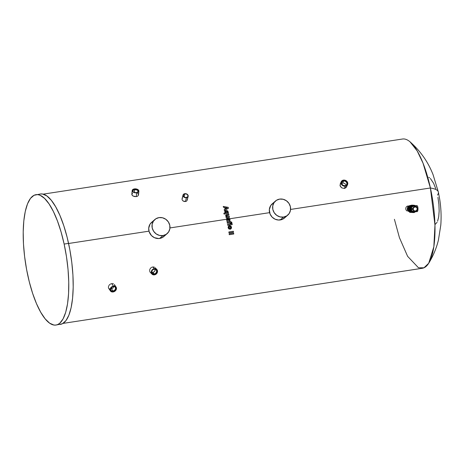 <?xml version="1.0" encoding="UTF-8"?>
<svg xmlns="http://www.w3.org/2000/svg" width="464" height="464" viewBox="0 0 464 464"><rect width="100%" height="100%" fill="white"/><g stroke="black" fill="none" stroke-linecap="round" stroke-linejoin="round"><path stroke-width="0.7" d="M414.323 210.94L413.291 209.664L413.383 208.098L414.706 206.898L416.191 207.043L417.229 208.324L417.136 209.89L415.814 211.091L414.323 210.94M415.999 211.683L417.124 211.648A2.999 0.957 -91.8 0 0 417.339 211.561L416.092 211.596L417.339 211.561A2.999 0.957 -91.8 0 0 417.971 208.272A2.999 0.957 -91.8 0 0 416.939 205.651L415.425 205.697M412.432 205.239A3.671 3.48 -86.9 0 1 413.151 205.204L412.432 205.239C410.205 206.178 409.207 207.42 409.439 208.974L412.757 212.535A3.671 3.48 -86.9 0 1 409.439 208.974L409.741 208.974L409.439 208.974A3.671 3.48 -86.9 0 1 412.432 205.239L411.817 205.204L412.432 205.239M413.151 205.204L412.49 205.169A3.671 3.48 93.1 0 0 408.819 209.009A3.671 3.48 93.1 0 0 412.102 212.5L408.819 208.945L411.817 205.204A3.671 3.48 -86.9 0 1 412.415 205.169M413.262 205.21A3.671 3.48 93.1 0 0 412.508 205.239L412.664 205.25A3.671 3.48 -86.9 0 1 413.378 205.216M416.446 210.894L415.048 212.077L413.076 212.263L411.464 211.317L410.246 209.02A3.671 3.48 -86.9 0 1 413.244 205.279L413.418 205.221A3.671 3.48 93.1 0 0 412.74 205.25L413.244 205.279A3.671 3.48 -86.9 0 1 416.875 207.338L413.923 205.245L413.244 205.279C411.011 206.219 410.014 207.466 410.246 209.02L411.365 206.66L412.931 205.616L415.263 205.842L416.689 207.327M415.506 211.381A2.419 2.291 -86.9 0 1 412.902 209.061A2.419 2.291 -86.9 0 1 414.874 206.596L413.511 206.196A2.749 2.604 93.1 0 0 411.266 208.997A2.749 2.604 93.1 0 0 414.23 211.642L415.611 211.364A2.419 2.291 -86.9 0 1 415.506 211.381C416.974 210.766 417.635 209.943 417.478 208.922L415.86 206.677L414.636 206.289A2.749 2.604 93.1 0 0 413.511 206.196L414.874 206.596A2.419 2.291 -86.9 0 1 417.478 208.922L415.86 206.677L414.874 206.596C413.407 207.217 412.745 208.04 412.902 209.061L413.198 209.055C412.409 206.497 418 206.323 417.322 208.933L417.322 208.933C418.116 211.491 412.519 211.665 413.198 209.055L412.902 209.061C412.809 210.331 413.673 211.103 415.506 211.381L414.23 211.642A2.749 2.604 93.1 0 0 414.474 211.596M414.636 206.289L413.511 206.196C411.841 206.903 411.092 207.837 411.266 208.997L415.535 206.538M415.338 211.422L411.266 208.997C411.162 210.447 412.148 211.323 414.23 211.642L415.611 211.364L417.484 208.922M415.616 206.608L414.091 205.941L412.409 206.318L411.226 207.686L410.971 209.003L411.284 210.302L412.525 211.596L413.865 211.903L415.466 211.323M416.295 211.097L412.212 211.92L410.553 209.015L412.351 205.854L416.515 207.008M414.207 212.547A3.671 3.48 -86.9 0 1 410.246 209.02L413.528 212.576L414.207 212.547L416.689 210.807M409.898 208.98L409.747 208.991A3.671 3.48 93.1 0 0 413.024 212.553L409.747 208.991C409.515 207.437 410.512 206.19 412.74 205.25A3.671 3.48 93.1 0 0 409.747 208.991L409.747 208.991C409.927 206.619 411.156 205.366 413.418 205.221L416.898 207.367M413.285 212.547L410.785 211.596L409.863 210.111L409.671 208.69L410.831 206.155L412.328 205.32L413.685 205.25M412.989 212.547A3.671 3.48 -86.9 0 1 412.664 205.25L412.508 205.239A3.671 3.48 93.1 0 0 412.873 212.541M413.134 212.541L410.634 211.584L409.834 210.436L409.521 208.684L410.675 206.144L411.846 205.413L413.343 205.216M409.393 211.456L408.564 211.027L409.393 211.456M415.106 211.468L414.816 211.7M413.215 212.292L412.885 212.303M413.25 205.453L413.581 205.494M408.378 211.021L409.573 211.781L409.254 211.213L408.297 210.61L408.842 210.952L408.378 211.021L409.573 211.781L409.254 211.213L408.297 210.61L408.767 211.039L408.378 211.021M409.451 210.969L408.564 208.875L407.949 209.989L410.594 212.431L411.44 212.152L409.898 212.396L410.594 212.431L409.358 211.213L407.949 209.989L407.253 209.954L407.949 209.989L408.883 207.431L409.811 206.323M409.631 211.132L408.564 208.875L409.666 206.439M411.626 205.279L408.123 206.231L407.775 206.921L407.253 209.954L409.898 212.396L407.253 209.954L407.856 206.608L410.82 205.587L407.949 206.306L409.956 205.54L411.812 205.204M408.645 206.341L408.239 208.881L408.645 206.341M408.987 206.231L408.633 206.515M416.718 205.738L417.617 206.434L417.983 208.51L417.664 211.062L416.968 211.613M410.965 208.759L411.023 208.388M58.145 324.33L60.413 324.377A65.952 20.735 -98.7 0 0 68.562 243.385L64.136 244.064A65.952 20.735 81.3 0 1 55.987 325.055A65.952 20.735 81.3 0 1 27.84 275.662A65.952 20.735 81.3 0 1 35.989 194.671A65.952 20.735 81.3 0 1 64.136 244.064L68.562 243.385A65.952 20.735 -98.7 0 0 40.414 193.993L34.029 195.298L30.467 198.395L27.509 203.853L25.259 211.468L23.803 220.939L23.2 231.907L23.473 243.948L24.615 256.604L26.576 269.381L29.278 281.793L32.631 293.364L36.488 303.647L40.716 312.249L45.147 318.838L49.607 323.159L53.934 325.049L55.987 325.055L57.948 324.429L59.798 323.188L63.069 318.89L65.691 312.318L67.553 303.734L68.585 293.468L68.753 281.909L68.04 269.497L66.485 256.72L64.136 244.064L61.097 232.012L57.472 221.032L53.412 211.543L49.062 203.916L44.59 198.435L40.177 195.315L38.048 194.677L35.989 194.671M186.331 197.554A2.401 1.839 -165.5 0 1 183.268 195.112A2.401 1.839 -165.5 0 1 184.858 193.865L184.057 196.968L184.858 193.865L185.31 193.83L186.667 194.161L187.659 195.013L187.955 196.098L187.456 197.055L185.409 197.548L183.529 196.411L183.483 194.648L184.858 193.865A2.401 1.839 -165.5 0 1 187.914 196.313A2.401 1.839 -165.5 0 1 186.331 197.554M187.125 200.303L186.94 200.663L187.125 200.303M186.661 200.982L186.308 201.237L186.661 200.982M185.42 201.544L186.308 201.237L184.411 201.533L183.007 200.935L182.143 199.862L182.108 198.679L182.143 199.862L183.007 200.935L185.42 201.544L186.4 197.739L185.42 201.544M184.788 193.679A2.639 2.018 -165.5 0 1 188.152 196.371A2.639 2.018 -165.5 0 1 186.4 197.739A2.639 2.018 -165.5 0 1 183.036 195.048A2.639 2.018 -165.5 0 1 184.788 193.679L183.089 194.897L183.321 196.481L185.391 197.728L187.642 197.188L188.193 196.133L187.868 194.944L186.772 194.004L184.788 193.679M63.011 323.402L422.327 268.279A65.383 20.555 -98.7 0 0 430.406 187.984A72.32 13.392 -12.3 0 1 438.364 192.084A72.32 13.392 167.7 0 0 430.406 187.984L434.965 225.092L433.852 246.715L428.713 263.256L423.963 267.803L418.47 267.769L407.612 256.325L399.429 237.661L394.417 219.315M138.429 195.298L137.425 196.272L136.306 196.614L136.665 192.804A3.358 1.995 -174.6 0 1 132.188 190.536A3.358 1.995 -174.6 0 1 134.403 188.9L133.052 189.358L132.286 190.17L132.286 191.145L133.058 192.05L136.352 192.844L138.69 191.719L138.782 190.565L137.779 189.503L134.403 188.9A3.358 1.995 -174.6 0 1 138.881 191.174A3.358 1.995 -174.6 0 1 136.665 192.804L136.306 196.614L137.425 196.272L138.429 195.298L138.492 194.503L137.657 193.407M340.414 183.605L340.135 185.861L341.748 187.874L344.323 188.43L345.344 186.168A3.48 2.97 -155.8 0 1 341.893 184.939A3.48 2.97 -155.8 0 1 341.226 181.72A3.48 2.97 -155.8 0 1 343.453 180.125L341.417 181.36L341.017 182.451L341.243 183.941L343.372 185.936L344.688 186.209L346.248 185.89L347.722 184.127L347.414 182.062L345.738 180.49L343.453 180.125A3.48 2.97 -155.8 0 1 346.898 181.354A3.48 2.97 -155.8 0 1 347.571 184.573A3.48 2.97 -155.8 0 1 345.344 186.168L344.323 188.43L344.943 188.274L346.631 186.644L345.987 187.63L344.323 188.43L341.748 187.874L340.379 186.447L340.013 185.269L340.785 183.158M113.436 286.143A3.422 2.697 -33.9 0 1 116.116 287.141A3.422 2.697 -33.9 0 1 115.988 290.052A3.422 2.697 -33.9 0 1 113.117 291.949L115.188 290.974L116.394 289.13L116.186 287.245L114.933 286.259L112.195 286.555L110.252 288.678L110.101 290.093L110.525 291.067L111.627 291.839L113.117 291.949A3.422 2.697 -33.9 0 1 110.444 290.957A3.422 2.697 -33.9 0 1 110.565 288.04A3.422 2.697 -33.9 0 1 113.436 286.143L111.749 283.632L113.436 286.143M112.375 283.591L111.749 283.632L112.375 283.591M113.512 283.864L112.967 283.672L113.512 283.864M114.364 284.542L114.828 286.085M408.848 206.062L407.868 206.004L408.703 205.999M154.344 268.662A3.358 2.917 -44.3 0 1 156.791 269.422A3.358 2.917 -44.3 0 1 157.255 272.658A3.358 2.917 -44.3 0 1 154.431 274.868L156.42 273.859L157.487 271.898L156.983 269.642L155.26 268.656L152.859 269.259L151.287 271.637L151.305 272.849L151.977 274.108L152.94 274.734L154.431 274.868A3.358 2.917 -44.3 0 1 151.983 274.114A3.358 2.917 -44.3 0 1 151.519 270.877A3.358 2.917 -44.3 0 1 154.344 268.662L152.708 266.986L154.344 268.662M153.329 266.957L152.708 266.986L153.329 266.957M154.477 267.252L153.926 267.044L154.477 267.252M155.37 267.989L155.678 268.488M134.647 189.77A2.517 1.496 5.4 0 0 133.562 192.079A2.517 1.496 -174.6 0 1 132.988 191A2.517 1.496 -174.6 0 1 134.647 189.77L134.398 192.432L134.647 189.77A2.517 1.496 -174.6 0 1 138.005 191.475A2.517 1.496 -174.6 0 1 137.24 192.427A2.517 1.496 5.4 0 0 137.634 190.576A2.517 1.496 5.4 0 0 134.647 189.77L134.525 189.109L134.647 189.77M136.544 192.595A2.999 1.781 -174.6 0 1 133.4 191.974A2.999 1.781 -174.6 0 1 134.525 189.109A2.999 1.781 -174.6 0 1 138.139 190.136A2.999 1.781 -174.6 0 1 137.419 192.357A2.999 1.781 -174.6 0 1 136.544 192.595L134.809 192.543L133.325 191.922L132.576 190.936L132.832 189.927L135.094 189.057L137.75 189.788L138.492 190.768L138.434 191.464L136.544 192.595M345.21 185.751A2.999 2.564 -155.8 0 1 342.241 184.689A2.999 2.564 -155.8 0 1 341.661 181.917A2.999 2.564 -155.8 0 1 343.58 180.542L343.569 180.566A2.999 2.564 24.2 0 0 341.655 181.929A2.999 2.564 -155.8 0 1 343.569 180.566L343.592 181.047A2.639 2.256 24.2 0 0 341.835 183.721A2.639 2.256 24.2 0 0 345.03 185.629L345.03 185.629A2.639 2.256 -155.8 0 1 342.409 184.695A2.639 2.256 -155.8 0 1 341.904 182.253A2.639 2.256 -155.8 0 1 343.592 181.047L342.67 183.1L341.417 183.686L342.67 183.1L343.592 181.047A2.639 2.256 -155.8 0 1 346.208 181.981A2.639 2.256 -155.8 0 1 346.718 184.423A2.639 2.256 -155.8 0 1 345.03 185.629A2.639 2.256 24.2 0 0 346.788 182.961A2.639 2.256 24.2 0 0 343.592 181.047L343.569 180.566A2.999 2.564 -155.8 0 1 346.538 181.615A2.999 2.564 -155.8 0 1 347.124 184.388A2.999 2.564 -155.8 0 1 345.21 185.751L342.983 185.293L341.585 183.576L341.829 181.61L343.58 180.542A2.999 2.564 -155.8 0 1 346.556 181.598A2.999 2.564 -155.8 0 1 347.13 184.376A2.999 2.564 24.2 0 0 346.538 181.615A2.999 2.564 24.2 0 0 343.569 180.566L345.808 180.995L347.211 182.712L346.962 184.684L345.21 185.751M113.135 291.641A3.057 2.413 -33.9 0 1 110.739 290.754A3.057 2.413 -33.9 0 1 110.855 288.15A3.057 2.413 -33.9 0 1 113.419 286.45A3.057 2.413 -33.9 0 1 115.814 287.338A3.057 2.413 -33.9 0 1 115.704 289.948A3.057 2.413 -33.9 0 1 113.135 291.641L111.145 291.195L110.571 290.447L110.49 288.973L112.311 286.816L114.509 286.479L115.745 287.239L116.064 289.118L115.205 290.568L113.135 291.641M110.728 290.742A3.057 2.413 146.1 0 0 113.117 291.618A3.057 2.413 -33.9 0 1 110.728 290.742M154.843 219.536A9.355 8.712 -131 0 1 159.03 217.61L155.817 218.811L153.393 221.195L152.128 224.402L152.209 227.94L153.625 231.275L156.165 233.897L159.442 235.41L162.951 235.579A9.355 8.712 -131 0 1 153.033 230.254A9.355 8.712 -131 0 1 154.843 219.536L151.542 222.413A9.355 8.712 49 0 0 149.733 233.131A9.355 8.712 49 0 0 159.645 238.455A9.355 8.712 49 0 0 163.833 236.524L167.133 233.653A9.355 8.712 -131 0 1 162.951 235.579L159.645 238.455L162.951 235.579L166.158 234.378L168.583 231.994L169.853 228.787L169.772 225.249L168.351 221.908L165.81 219.286L162.539 217.778L159.03 217.61A9.355 8.712 -131 0 1 168.948 222.929A9.355 8.712 -131 0 1 167.133 233.653M275.465 201.034A9.355 8.712 -131 0 1 279.653 199.102L276.44 200.303L274.015 202.687L272.751 205.894L272.832 209.438L274.247 212.773L276.788 215.395L280.059 216.903L283.568 217.077A9.355 8.712 -131 0 1 273.656 211.752A9.355 8.712 -131 0 1 275.465 201.034L272.165 203.905A9.355 8.712 49 0 0 270.35 214.629A9.355 8.712 49 0 0 280.268 219.948A9.355 8.712 49 0 0 284.455 218.022L287.755 215.145A9.355 8.712 -131 0 1 283.568 217.077L280.268 219.948L283.568 217.077L286.781 215.876L289.205 213.492L290.47 210.285L290.389 206.741L288.973 203.406L286.433 200.784L283.162 199.271L279.653 199.102A9.355 8.712 -131 0 1 289.565 204.427A9.355 8.712 -131 0 1 287.755 215.145M407.386 208.87A2.517 2.384 -86.9 0 1 407.618 207.617L407.404 209.061M154.187 269.271A2.517 2.187 135.7 0 0 151.856 271.962A2.517 2.187 135.7 0 0 154.257 273.922L154.425 274.537A2.999 2.604 -44.3 0 1 151.571 272.2A2.999 2.604 -44.3 0 1 154.344 268.998L154.187 269.271A2.517 2.187 -44.3 0 1 156.026 269.839A2.517 2.187 -44.3 0 1 156.374 272.264A2.517 2.187 -44.3 0 1 154.257 273.922A2.517 2.187 -44.3 0 1 152.418 273.354A2.517 2.187 -44.3 0 1 152.07 270.93A2.517 2.187 -44.3 0 1 154.187 269.271L154.344 268.998A2.999 2.604 -44.3 0 1 157.203 271.336A2.999 2.604 -44.3 0 1 154.425 274.537L152.801 272.432L154.257 273.922A2.517 2.187 135.7 0 0 156.583 271.231A2.517 2.187 135.7 0 0 154.187 269.271M113.216 286.59A2.581 2.036 146.1 0 0 110.676 289.147A2.581 2.036 146.1 0 0 112.978 290.969L113.117 291.618L112.978 290.969A2.581 2.036 -33.9 0 1 110.96 290.215A2.581 2.036 -33.9 0 1 111.053 288.022A2.581 2.036 -33.9 0 1 113.216 286.59A2.581 2.036 -33.9 0 1 115.24 287.338A2.581 2.036 -33.9 0 1 115.142 289.536A2.581 2.036 -33.9 0 1 112.978 290.969L111.482 288.736L112.978 290.969A2.581 2.036 146.1 0 0 115.519 288.405A2.581 2.036 146.1 0 0 113.216 286.59L113.216 286.59M151.896 272.397L153.265 272.316L154.471 271.504L155.109 270.222L154.953 268.894L154.982 270.674L154.471 271.504L153.706 272.119L151.896 272.397M110.565 288.718L112.851 288.173L114.04 286.207L112.851 288.173L110.565 288.718M226.942 220.568L226.473 219.269L169.957 227.94L226.473 219.269L226.647 218.59L227.337 218.237L228.102 218.503L228.949 220.064L229.361 219.832L229.286 219.223L228.421 218.973L228.822 218.909L228.769 218.132L229.355 218.318L230.074 220.104L229.564 220.847L226.995 221.525A65.383 20.555 -98.7 0 0 226.809 220.638L226.942 220.568M269.607 212.651L229.779 218.764L269.607 212.651M437.477 195.071A72.32 13.392 -12.3 0 0 438.364 192.084L433.074 174.696C428.115 161.971 420.454 151.038 410.095 141.897L417.194 150.945L423.029 163.166L430.406 187.984L290.58 209.438L430.406 187.984A65.383 20.555 -98.7 0 0 402.497 139.02L43.181 194.143M148.99 231.159L68.585 243.49L148.99 231.159M152.093 267.142L151.508 267.415L152.093 267.142M150.974 267.786L150.51 268.256L150.974 267.786M150.127 268.789L150.51 268.256L150.127 268.789M149.681 269.99L149.849 269.375L149.681 269.99M149.698 271.202L149.634 270.605L149.698 271.202M150.179 272.24L149.884 271.747L150.179 272.24M151.049 272.948L150.568 272.641M233.636 233.096A65.383 20.555 81.3 0 1 233.763 234.013L229.262 234.703A65.383 20.555 -98.7 0 0 229.129 233.786L233.636 233.096L229.129 233.786A65.383 20.555 81.3 0 1 229.262 234.703L233.763 234.013A65.383 20.555 81.3 0 0 233.636 233.096A65.314 20.532 -98.7 0 1 233.74 234.013A65.314 20.532 -98.7 0 0 233.612 233.102M233.363 231.275A65.383 20.555 81.3 0 1 233.502 232.186L228.996 232.876A65.383 20.555 -98.7 0 0 228.862 231.965L233.363 231.275L228.862 231.965A65.383 20.555 81.3 0 1 228.996 232.876L233.502 232.186A65.383 20.555 81.3 0 0 233.363 231.275M230.202 229.204L228.822 228.914L228.126 227.812L228.363 226.351L229.373 225.736L230.689 225.922L231.478 227.029L231.345 228.392L230.202 229.204M232.064 223.706A65.383 20.555 81.3 0 1 232.238 224.611L227.731 225.301A65.383 20.555 -98.7 0 0 227.563 224.396L232.064 223.706L227.563 224.396A65.383 20.555 81.3 0 1 227.731 225.301L232.238 224.611A65.383 20.555 81.3 0 0 232.064 223.706A65.314 20.532 -98.7 0 1 232.215 224.617A65.314 20.532 -98.7 0 0 232.046 223.718M231.971 223.474L230.631 222.755A65.383 20.555 81.3 0 1 230.759 223.416L230.127 223.509A65.383 20.555 -98.7 0 0 229.999 222.853L227.343 223.259A65.383 20.555 -98.7 0 0 227.163 222.36L229.819 221.954A65.383 20.555 -98.7 0 0 229.721 221.479L230.359 221.38A65.383 20.555 81.3 0 1 230.451 221.856L231.606 222.012L231.971 223.474L231.582 222.024L230.434 221.873A65.314 20.532 -98.7 0 0 230.335 221.392L229.726 221.49L230.335 221.392A65.383 20.555 81.3 0 1 230.451 221.856L230.434 221.873A65.314 20.532 -98.7 0 0 230.335 221.392L229.721 221.479A65.383 20.555 81.3 0 1 229.819 221.954L227.163 222.372A65.383 20.555 81.3 0 1 227.343 223.259L229.999 222.853A65.383 20.555 81.3 0 1 230.127 223.509L230.759 223.416A65.383 20.555 81.3 0 0 230.631 222.755L231.971 223.474M407.392 206.132L406.951 206.352L407.392 206.132M406.557 206.66L406.226 207.043L406.557 206.66M405.977 207.483L405.809 207.971L405.977 207.483M405.733 208.481L405.756 208.997L405.733 208.481M405.867 209.502L405.756 208.997L405.867 209.502M406.36 210.383L406.07 209.966L406.36 210.383M407.131 210.998L406.713 210.731L407.131 210.998M408.065 211.253L408.616 211.282M111.122 283.782L110.513 284.049L111.122 283.782M109.951 284.409L109.446 284.85L109.951 284.409M109.028 285.36L109.446 284.85L109.028 285.36M108.501 286.491L108.709 285.917L108.501 286.491M108.437 287.622L108.408 287.065L108.437 287.622M108.588 288.132L109.678 289.229M131.834 194.3L132.025 195.071L133.185 196.098L136.306 196.614L134.363 196.533L132.698 195.796L131.863 194.689L132.484 193.285M346.776 186.064L346.631 186.644M228.213 207.362A65.383 20.555 81.3 0 1 228.462 208.243L224.414 210.598A65.383 20.555 -98.7 0 0 224.17 209.705L225.104 209.177A65.383 20.555 -98.7 0 0 224.64 207.512L223.491 207.309A65.383 20.555 -98.7 0 0 223.236 206.428L228.213 207.362A65.383 20.555 81.3 0 1 228.462 208.243L224.414 210.598A65.383 20.555 81.3 0 0 224.17 209.705L225.104 209.177A65.383 20.555 81.3 0 0 224.64 207.512L223.491 207.309A65.383 20.555 81.3 0 0 223.236 206.428L228.213 207.362M227.957 212.512L228.34 212.535A65.383 20.555 81.3 0 1 228.555 213.399L224.054 214.09A65.383 20.555 -98.7 0 0 223.834 213.225L225.458 212.976L224.727 211.613L226.154 210.563L227.87 211.056L227.957 212.512M225.701 215.928L226.043 214.838L228.781 214.322A65.383 20.555 81.3 0 1 228.99 215.192L226.658 215.592L226.397 216.114L227.024 216.653L229.262 216.357A65.383 20.555 81.3 0 1 229.465 217.239L226.177 217.744A65.383 20.555 -98.7 0 0 225.974 216.862L226.461 216.787L225.701 215.928M182.294 198.331L182.567 198.029M187.096 199.102L187.212 199.909M343.169 183.065L343.673 183.123L343.169 183.065M344.166 183.263L344.636 183.489L344.166 183.263M345.054 183.785L344.636 183.489L345.054 183.785M345.686 184.544L345.407 184.138L345.686 184.544M229.639 226.623L228.723 227.638L229.396 228.3L230.498 228.131L230.892 227.401L230.417 226.693L229.297 226.71L228.711 227.435L229.663 226.618L230.881 227.302L229.964 228.311L228.723 227.638L230.161 228.271M227.865 219.263L227.354 219.182L227.279 219.866L228.317 220.156L227.865 219.263M227.604 212.036L226.513 211.398L225.429 212.158L226.548 212.808L227.604 212.036M225.782 208.794L227.238 207.976L225.463 207.657A65.383 20.555 81.3 0 1 225.782 208.794L227.238 207.976L225.765 208.823A65.314 20.532 -98.7 0 0 225.446 207.686L227.238 207.976L225.765 208.823A65.314 20.532 -98.7 0 0 225.446 207.686L225.463 207.657A65.383 20.555 81.3 0 1 225.782 208.794M115.809 287.326A3.057 2.413 -33.9 0 1 115.681 289.93A3.057 2.413 -33.9 0 1 113.117 291.618A3.057 2.413 146.1 0 0 115.681 289.93A3.057 2.413 146.1 0 0 115.809 287.326M230.306 228.218L229.373 228.311L228.781 227.83L229.663 226.618M227.517 219.118L228.317 220.156L227.43 220.058L227.517 219.118L227.412 220.069L228.294 220.174L227.412 220.069L227.302 219.223M226.328 211.422L227.586 211.949L227.354 212.576L226.716 212.808L225.446 212.245L225.527 211.793L225.429 212.274L226.328 211.422M225.446 212.245L226.716 212.808L227.569 211.973M227.586 211.949L226.345 212.837L225.504 212.448L225.533 211.787M154.425 274.537L152.424 274.033L151.635 272.733L151.618 271.649L152.789 269.7L154.895 268.963L156.704 269.868L157.157 271.887L156.409 273.424L154.425 274.537M233.479 232.186A65.314 20.532 -98.7 0 0 233.34 231.275A65.314 20.532 -98.7 0 1 233.479 232.186M229.61 225.707L231.495 227.209L230.811 226.026L229.61 225.707M230.736 229.007L231.397 228.242L231.513 227.198L229.547 225.707L228.955 225.875L228.108 227.725L230.347 229.17M231.925 222.813L231.948 223.486L231.925 222.813M230.736 223.416A65.314 20.532 -98.7 0 0 230.614 222.766L230.614 222.766A65.314 20.532 -98.7 0 1 230.736 223.416M228.868 218.173L229.982 219.42L229.599 218.55L228.868 218.173M230.011 219.559L229.808 220.707L230.011 219.559M229.291 219.942L228.932 220.075L227.876 218.37L226.844 218.405M226.461 215.731L226.38 216.137L227.853 216.589L229.245 216.381A65.314 20.532 -98.7 0 1 229.442 217.239A65.314 20.532 -98.7 0 0 229.245 216.381L227.853 216.589L226.397 216.114L227.47 215.424L228.99 215.192A65.383 20.555 81.3 0 0 228.781 214.322L226.693 214.664L228.764 214.345A65.314 20.532 -98.7 0 1 228.967 215.197A65.314 20.532 -98.7 0 0 228.764 214.345L225.835 215.012L225.678 215.853L226.461 216.787L225.974 216.862A65.383 20.555 81.3 0 1 226.177 217.744L229.465 217.239A65.383 20.555 81.3 0 0 229.262 216.357L226.884 216.653L226.426 215.777M227.859 212.611L228.16 211.601L226.154 210.563L224.941 211.172L224.75 212.118L225.44 213.005L223.834 213.225A65.383 20.555 81.3 0 1 224.054 214.09L228.555 213.399A65.383 20.555 81.3 0 0 228.34 212.535L227.841 212.634L228.323 212.558L227.841 212.634L228.143 211.625L227.343 210.714L226.049 210.604L225.034 211.074M228.532 213.399A65.314 20.532 -98.7 0 0 228.323 212.558L228.323 212.558A65.314 20.532 -98.7 0 1 228.532 213.399M228.439 208.255A65.314 20.532 -98.7 0 0 228.195 207.391A65.314 20.532 -98.7 0 1 228.439 208.255M407.769 207.124L407.404 209.583M273.139 203.18L270.715 205.564L269.335 209.647L270.077 214.037L272.095 217.077L275.059 219.182L278.516 220.04L282.733 219.17L285.395 217.053M152.517 221.682L150.092 224.066L148.718 228.149L149.141 231.687L151.473 235.579L154.437 237.69L158.775 238.542L162.11 237.672L164.772 235.561M437.935 197.357L438.898 204.322L439.164 210.992L438.718 216.781L437.598 221.195M437.088 222.291L435.226 224.309M428.759 177.335L429.554 177.793M430.366 178.466L433.573 183.239L435.731 188.628M230.121 229.216L231.513 227.198L230.098 229.228M231.913 222.72L230.434 221.873L231.913 222.72M229.349 219.408L228.949 220.064L228.421 218.973L227.25 218.248L226.473 219.269L227.169 220.458L226.809 220.638A65.383 20.555 81.3 0 1 226.995 221.525L229.773 220.742L229.779 218.764L228.769 218.132L229.349 219.408L229.013 220.064L229.326 219.426M226.751 218.474L227.25 218.248L229.03 220.046M226.734 218.486L227.227 218.266M226.397 216.114L226.484 215.708M224.924 211.201L226.154 210.563L228.16 211.601L227.841 212.634M407.322 209.276A2.639 2.5 -86.9 0 1 407.699 207.222M182.108 198.679L182.021 199.062M55.987 325.055L62.373 323.75L65.934 320.653L68.892 315.195L71.149 307.58L72.599 298.108L73.202 287.141L72.929 275.1L71.792 262.444L69.832 249.667L67.123 237.255L63.777 225.684L59.914 215.4L55.686 206.799L51.255 200.21L46.794 195.889L42.468 193.998L40.414 193.993M414.984 211.398L415.355 211.166M409.729 208.991C409.944 211.074 411.046 212.263 413.024 212.553L416.718 210.784M412.49 205.169C408.007 204.711 407.589 212.483 412.102 212.5L412.757 212.535M187.172 200.152L188.152 196.371M438.364 192.096L439.739 199.491C441.067 208.069 441.421 216.601 440.8 225.086L438.434 240.016C436.438 248.24 433.196 255.983 428.713 263.256M138.881 191.174L138.521 194.921M347.571 184.573L346.562 186.806M116.116 287.141L114.446 284.658M156.791 269.422L155.179 267.763M133.702 192.177L133.4 191.974M137.083 192.496L137.419 192.357M150.365 272.455L151.983 274.114M108.773 288.475L110.444 290.957M340.216 183.953L341.226 181.72M131.834 194.283L132.188 190.536M182.062 198.83L183.036 195.048"/></g></svg>
